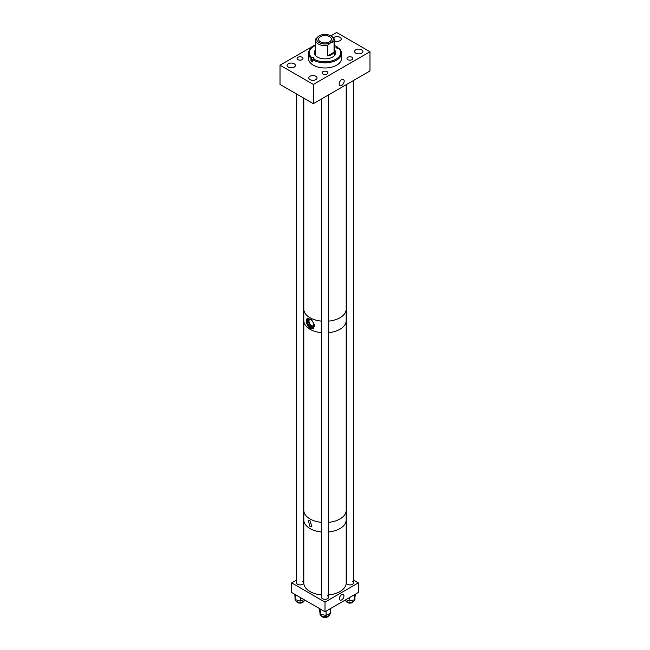 <?xml version="1.0" encoding="UTF-8"?>
<svg xmlns="http://www.w3.org/2000/svg" width="650" height="650" viewBox="0 0 650 650"><rect width="100%" height="100%" fill="white"/><g stroke="black" fill="none" stroke-linecap="round" stroke-linejoin="round"><path stroke-width="0.97" d="M341.664 79.625A3.551 2.056 -60 0 1 343.444 79.454A3.551 2.056 -60 0 1 343.988 82.298A3.551 2.056 -60 0 1 341.664 85.426A3.551 2.056 -60 0 1 339.885 85.605A3.551 2.056 -60 0 1 339.341 82.761A3.551 2.056 -60 0 1 341.664 79.625M294.182 63.765A4.128 2.381 0 0 0 289.681 63.245A4.128 2.381 0 0 0 287.129 65.447A4.128 2.381 0 0 0 288.34 67.137A4.128 2.381 0 0 0 292.841 67.649A4.128 2.381 0 0 0 295.384 65.447A4.128 2.381 0 0 0 294.182 63.765M334.425 40.812A4.128 2.381 0 0 0 338.829 41.153A4.128 2.381 0 0 0 341.217 38.992A4.128 2.381 0 0 0 340.007 37.302A4.128 2.381 0 0 0 333.491 37.822M361.66 49.798A4.128 2.381 0 0 0 357.159 49.286A4.128 2.381 0 0 0 354.616 51.488A4.128 2.381 0 0 0 355.818 53.17A4.128 2.381 0 0 0 360.319 53.69A4.128 2.381 0 0 0 362.871 51.488A4.128 2.381 0 0 0 361.66 49.798M315.827 76.261A4.128 2.381 0 0 0 311.326 75.749A4.128 2.381 0 0 0 308.783 77.951A4.128 2.381 0 0 0 309.993 79.633A4.128 2.381 0 0 0 314.486 80.153A4.128 2.381 0 0 0 317.037 77.951A4.128 2.381 0 0 0 315.827 76.261M302.152 57.265A2.941 1.698 0 0 0 298.943 56.899A2.941 1.698 0 0 0 297.131 58.467A2.941 1.698 0 0 0 297.993 59.67A2.941 1.698 0 0 0 301.194 60.036A2.941 1.698 0 0 0 303.014 58.467A2.941 1.698 0 0 0 302.152 57.265M352.007 57.265A2.941 1.698 0 0 0 348.806 56.899A2.941 1.698 0 0 0 346.986 58.467A2.941 1.698 0 0 0 347.848 59.67A2.941 1.698 0 0 0 351.057 60.036A2.941 1.698 0 0 0 352.869 58.467A2.941 1.698 0 0 0 352.007 57.265M327.08 71.663A2.941 1.698 0 0 0 323.871 71.289A2.941 1.698 0 0 0 322.059 72.857A2.941 1.698 0 0 0 322.92 74.059A2.941 1.698 0 0 0 326.129 74.433A2.941 1.698 0 0 0 327.941 72.857A2.941 1.698 0 0 0 327.08 71.663M369.98 51.74L313.349 84.435L313.349 103.675L369.98 70.98L369.98 51.74L336.651 32.5L330.842 35.856A8.255 4.769 0 0 0 319.158 35.856A8.255 4.769 0 0 0 319.158 42.599A8.255 4.769 0 0 0 330.842 42.599A8.255 4.769 0 0 0 330.842 35.856L331.662 36.335A9.425 5.444 0 0 1 334.425 40.178A9.425 5.444 0 0 1 334.051 41.697L334.051 52.219L327.624 55.933A9.425 5.444 0 0 0 334.051 52.219M315.575 44.671L280.02 65.195L313.349 84.435M313.349 103.675L280.02 84.435L280.02 65.195M329.534 36.611A6.411 3.697 0 0 0 322.546 35.807A6.411 3.697 0 0 0 318.589 39.227A6.411 3.697 0 0 0 320.466 41.844A6.411 3.697 0 0 0 327.454 42.648A6.411 3.697 0 0 0 331.411 39.227A6.411 3.697 0 0 0 329.534 36.611M327.624 55.933L327.624 45.411L330.842 42.599L334.051 41.697M319.158 35.856L315.949 38.667A9.425 5.444 0 0 0 315.575 40.178A9.425 5.444 0 0 0 318.338 44.029A9.425 5.444 0 0 0 327.624 45.411M330.842 35.856L331.662 36.335M315.575 49.774A10.701 6.175 0 0 0 314.299 52.699A10.701 6.175 0 0 0 320.214 58.224A10.701 6.175 0 0 0 331.419 57.639A10.701 6.175 0 0 0 335.701 52.699A10.701 6.175 0 0 0 334.425 49.774M335.668 53.17A10.701 6.175 0 0 0 334.425 50.724M335.595 52.788A12.87 7.426 0 0 0 334.425 51.951M315.575 45.419A15.738 9.092 0 0 0 313.869 46.272L313.332 46.581A16.494 9.523 0 0 0 308.506 53.308A16.494 9.523 0 0 0 310.968 58.321L310.968 60.629A16.494 9.523 180 0 0 312.731 61.986L312.731 59.678L313.341 58.801A15.738 9.092 0 0 0 334.441 59.971A15.738 9.092 0 0 0 338.423 47.946L338.309 47.994A1.471 0.845 180 0 1 336.773 48.076A1.471 0.845 180 0 1 335.961 47.32A1.471 0.845 180 0 1 336.546 46.637L336.659 46.589A15.738 9.092 0 0 0 336.131 46.272A15.738 9.092 0 0 0 334.425 45.419M312.731 59.678A16.494 9.523 0 0 0 334.896 60.929A16.494 9.523 0 0 0 341.494 53.308A16.494 9.523 0 0 0 339.032 48.303L338.423 47.946M308.506 53.308L308.506 58.467A16.494 9.523 0 0 0 317.623 66.983A16.494 9.523 0 0 0 334.896 66.089A16.494 9.523 0 0 0 341.494 58.467L341.494 53.308M337.269 46.946A16.494 9.523 0 0 0 336.668 46.581L337.269 46.946L337.269 48.165M310.968 58.321L311.691 57.395A1.471 0.845 180 0 1 313.227 57.314A1.471 0.845 180 0 1 314.039 58.069A1.471 0.845 180 0 1 313.454 58.752L313.341 58.801M313.869 46.272A15.738 9.092 0 0 0 311.577 57.444M315.575 51.951A12.87 7.426 0 0 0 314.405 52.788M315.575 50.724A10.701 6.175 0 0 0 314.332 53.17M310.968 60.629L311.691 60.32A1.471 0.845 180 0 1 312.731 60.149M339.983 329.266A21.19 12.236 180 0 1 328.543 332.678A21.206 12.244 0 0 0 346.206 320.613A21.19 12.236 180 0 1 339.983 329.266M321.457 332.678A21.19 12.236 180 0 1 303.81 320.613A21.206 12.244 0 0 0 311.642 330.127A21.206 12.244 0 0 0 321.457 332.686M306.451 321.157C306.621 324.228 307.808 326.609 310.017 328.307L313.251 328.429L314.754 325.154L311.521 319.767L307.361 318.224L306.451 321.157A5.891 3.404 -120 0 0 310.602 327.966A5.891 3.404 -120 0 0 313.414 328.331M310.277 319.231A3.681 2.129 -120 0 0 309.749 319.402A3.681 2.129 -120 0 0 309.181 322.351A3.681 2.129 -120 0 0 311.586 325.593A3.681 2.129 -120 0 0 313.43 325.772A3.681 2.129 -120 0 0 313.836 325.398M310.602 319.402A4.599 2.657 -120 0 0 308.303 319.174A4.599 2.657 -120 0 0 307.596 322.855A4.599 2.657 -120 0 0 310.602 326.909A4.599 2.657 -120 0 0 312.902 327.137A4.599 2.657 -120 0 0 313.609 323.456A4.599 2.657 -120 0 0 310.602 319.402M308.848 318.979A4.599 2.657 -120 0 0 308.734 322.741A4.599 2.657 -120 0 0 311.586 326.341A4.599 2.657 -120 0 0 313.341 326.763M307.499 318.159A5.891 3.404 -120 0 0 306.451 320.361M310.017 520.796L311.935 526.825L310.017 526.711L308.319 520.553L310.017 520.796M303.81 519.399A21.206 12.244 0 0 0 303.794 519.911A21.19 12.236 0 0 0 321.457 531.976A21.206 12.244 0 0 1 310.001 528.572A21.206 12.244 0 0 1 303.794 519.911L303.794 582.871A21.206 12.244 0 0 0 310.001 591.533A21.206 12.244 0 0 0 321.457 594.945M346.19 510.811L346.19 519.911A21.206 12.244 0 0 1 328.543 531.984A21.19 12.236 0 0 0 339.983 528.564A21.19 12.236 0 0 0 346.19 519.911A21.206 12.244 0 0 0 346.19 519.399M328.543 594.945A21.206 12.244 0 0 0 346.206 582.871L346.206 519.911M341.664 599.934A3.234 1.869 -60 0 1 340.048 600.096A3.234 1.869 -60 0 1 339.552 597.504A3.234 1.869 -60 0 1 341.664 594.661A3.234 1.869 -60 0 1 343.281 594.498A3.234 1.869 -60 0 1 343.777 597.09A3.234 1.869 -60 0 1 341.664 599.934M352.438 581.425A3.543 2.047 180 0 1 353.47 582.871A3.543 2.047 180 0 1 351.284 584.764A3.543 2.047 180 0 1 347.425 584.317A3.543 2.047 180 0 1 346.385 582.871L346.385 84.606M327.502 595.814A3.543 2.047 180 0 1 328.543 597.269A3.543 2.047 180 0 1 326.357 599.154A3.543 2.047 180 0 1 322.498 598.715A3.543 2.047 180 0 1 321.457 597.269L321.457 98.995M302.575 581.425A3.543 2.047 180 0 1 303.615 582.871A3.543 2.047 180 0 1 301.429 584.764A3.543 2.047 180 0 1 297.562 584.317A3.543 2.047 180 0 1 296.53 582.871L296.53 93.966M358.329 582.871L325 602.111L325 611.731L358.329 592.491L358.329 582.871L353.47 580.068M325 611.731L291.671 592.491L291.671 582.871L296.53 580.068M325 602.111L291.671 582.871M304.923 600.145A5.021 2.901 180 0 1 304.566 600.681A5.021 2.901 180 0 1 298.919 602.217A5.021 2.901 180 0 1 295.043 599.389L295.043 598.512M295.165 594.506L295.165 599.584L300.365 601.079L304.078 599.658M295.165 599.584L294.791 594.295M300.365 597.512L300.365 601.079M330.021 613.421L330.021 613.779A5.021 2.901 180 0 1 329.753 614.721A5.021 2.901 180 0 1 324.179 616.647A5.021 2.901 180 0 1 319.979 613.779L319.979 612.568M320.58 609.18L320.58 614.331L326.072 615.42L330.582 613.145L330.582 608.514M320.58 614.331L319.418 610.943L319.418 608.514M326.072 611.114L326.072 615.42M354.957 598.195L354.957 599.389A5.021 2.901 180 0 1 350.878 602.241A5.021 2.901 180 0 1 345.264 600.47A5.021 2.901 180 0 1 345.077 600.145M349.164 597.781L349.164 601.055L354.551 599.804L355.404 594.181M349.164 601.055L345.995 599.617M354.551 594.669L354.551 599.804M303.794 98.158L303.794 309.075A21.206 12.244 0 0 0 309.067 317.151A21.206 12.244 0 0 0 321.457 321.141M328.543 321.141A21.206 12.244 0 0 0 346.206 309.075L346.206 84.703M303.81 320.101A21.206 12.244 0 0 0 303.794 320.613L303.81 309.587M303.794 320.613L303.794 510.291A21.206 12.244 0 0 0 311.642 519.805A21.206 12.244 0 0 0 321.457 522.364M346.19 309.587L346.19 320.613A21.206 12.244 0 0 0 346.19 320.101M328.543 522.364A21.206 12.244 0 0 0 346.206 510.291L346.206 320.613M321.523 615.875A3.543 2.047 0 0 0 325.512 617.5A3.543 2.047 0 0 0 328.477 615.875M346.45 601.486A3.543 2.047 0 0 0 347.425 602.534A3.543 2.047 0 0 0 350.959 603.038A3.543 2.047 0 0 0 353.405 601.486M296.595 601.486A3.543 2.047 0 0 0 297.562 602.534A3.543 2.047 0 0 0 301.096 603.038A3.543 2.047 0 0 0 303.55 601.486M311.691 60.32L311.691 57.395M336.546 47.994L336.546 46.637M334.425 55.616L334.425 40.178M315.575 55.616L315.575 40.178M336.131 46.272L336.668 46.581M303.81 510.811L303.81 519.911M328.543 94.908L328.543 597.269M353.47 80.511L353.47 582.871M303.615 98.061L303.615 582.871"/></g></svg>
